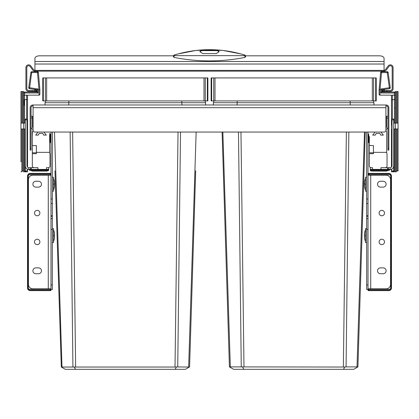 <?xml version="1.0" encoding="UTF-8"?>
<svg xmlns="http://www.w3.org/2000/svg" width="419" height="419" viewBox="0 0 419 419"><rect width="100%" height="100%" fill="white"/><g stroke="black" fill="none" stroke-linecap="round" stroke-linejoin="round"><path stroke-width="0.63" d="M368.73 141.79A1.535 1.535 180 0 1 368.17 142.973L368.17 142.973A0.45 0.45 0 0 0 368.008 143.324A0.45 0.45 0 0 1 368.17 142.973A1.535 1.535 0 0 0 368.73 141.79L368.73 134.939A1.535 1.535 -0 0 0 368.17 133.75L368.17 142.973A0.45 0.45 0 0 0 368.008 143.324M368.008 133.404A0.45 0.45 180 0 0 368.17 133.75A0.45 0.45 0 0 1 368.008 133.404A0.45 0.45 0 0 0 368.17 133.75A1.535 1.535 0 0 1 368.73 134.934A1.535 1.535 0 0 0 368.17 133.75M386.59 118.064L387.947 118.064L387.947 116.262L386.59 116.262L386.59 126.638A1.802 1.802 0 0 1 385.915 128.041M387.947 118.064L387.947 126.638A3.158 3.158 0 0 1 385.915 129.586M366.656 289.471L368.008 289.471L366.656 289.471L366.656 284.962L368.008 284.962M366.656 132.048L366.656 203.498L368.008 203.498L366.656 203.498L366.656 218.655L368.008 218.655L366.656 218.655L366.656 284.962M368.008 288.843L368.008 289.293L389.387 289.293A1.351 1.351 0 0 0 390.744 287.942L390.744 176.074A1.351 1.351 0 0 0 389.387 174.718L368.008 174.718L368.008 288.843L386.051 288.843A4.509 4.509 0 0 0 390.56 284.333L390.56 179.683A4.509 4.509 0 0 0 386.051 175.173L368.008 175.173M368.008 132.048L368.008 174.718M368.008 215.769L366.656 215.769M50.27 134.939L50.27 141.79L50.27 134.939A1.535 1.535 0 0 1 50.83 133.75A0.45 0.45 180 0 0 50.992 133.404A0.45 0.45 0 0 1 50.83 133.75A1.535 1.535 0 0 0 50.27 134.934L50.27 141.79A1.535 1.535 180 0 0 50.83 142.973L50.83 133.75A0.45 0.45 0 0 0 50.992 133.404M50.992 143.324A0.45 0.45 -0 0 0 50.83 142.973A0.45 0.45 0 0 1 50.992 143.324A0.45 0.45 0 0 0 50.83 142.973A1.535 1.535 0 0 1 50.27 141.79A1.535 1.535 0 0 0 50.83 142.973M31.053 116.262L32.41 116.262L32.41 126.638A1.802 1.802 0 0 0 33.085 128.041M31.053 126.638A3.158 3.158 0 0 0 33.085 129.586M52.344 132.048L52.344 289.471L50.992 289.471L50.992 288.843L32.949 288.843A4.509 4.509 0 0 1 28.44 284.333L28.44 179.683A4.509 4.509 0 0 1 32.949 175.173L50.992 175.173L50.992 288.843M50.992 132.048L50.992 175.173M52.344 218.655L50.992 218.655M52.344 203.498L50.992 203.498M52.344 215.769L50.992 215.769M388.848 150.091L387.947 150.091L388.848 150.091L388.848 107.688A2.708 2.708 0 0 0 386.14 104.986L32.86 104.986A2.708 2.708 0 0 0 30.152 107.688L30.152 148.289L31.053 148.289L31.053 150.091L30.152 150.091L30.152 148.289M387.947 150.091L387.947 107.688A1.802 1.802 0 0 0 386.14 105.887L385.915 105.887M33.085 105.887L32.86 105.887A1.802 1.802 0 0 0 31.053 107.688L31.053 148.289M385.915 104.986L385.915 130.241A1.802 1.802 0 0 1 384.113 132.048L34.887 132.048A1.802 1.802 0 0 1 33.085 130.241L33.085 104.986M350.111 100.921L350.284 104.986M214.03 100.921L213.381 102.718L213.381 104.986M348.859 132.048L346.078 366.903L344.764 367.039L343.475 369.312L233.598 369.312L229.654 367.039L230.335 366.903L229.423 366.903L227.03 290.042M237.233 100.921L237.06 104.986M373.313 100.921L373.963 102.718L373.963 104.986M375.691 77.918L211.124 77.918L211.124 100.921L376.22 100.921L376.22 77.918L375.691 77.918L375.691 100.921M223.997 192.876L224.343 203.854M222.101 132.048L229.423 366.903M222.85 132.048L230.335 366.903L229.654 367.039M238.479 132.048L241.26 366.903L230.335 366.903M344.764 367.039L241.26 366.903M364.493 132.048L357.009 366.903L346.078 366.903M365.237 132.048L357.92 366.903L357.009 366.903L357.69 367.039L353.746 369.312L343.475 369.312M242.575 367.039L243.868 369.312M45.687 100.921L45.037 102.718L45.037 104.986M181.773 100.921L181.946 104.986M61.991 366.903L61.31 367.039L65.254 369.312L75.525 369.312L74.236 367.039L61.31 367.039L61.991 366.903L54.507 132.048M196.15 132.048L188.665 366.903L189.346 367.039L176.98 366.95L176.425 367.039L175.132 369.312L75.525 369.312M204.97 100.921L205.619 102.718L205.619 104.986M68.889 100.921L68.716 104.986M207.347 100.921L207.876 100.921L207.876 77.918L207.347 77.918L207.347 100.921L42.78 100.921L42.78 77.918L207.347 77.918M180.521 132.048L177.74 366.903M195.689 170.79L189.577 366.903L185.402 369.312L175.132 369.312M188.665 366.903L189.346 367.039M61.31 367.039L54.968 170.79M70.135 132.048L72.922 366.903M176.425 367.039L74.236 367.039M380.457 181.259L383.165 181.259A2.933 2.933 0 0 1 386.098 184.192A2.933 2.933 0 0 1 383.165 187.125L380.457 187.125A2.933 2.933 0 0 1 377.524 184.192A2.933 2.933 0 0 1 380.457 181.259M380.457 267.867L383.165 267.867A2.933 2.933 0 0 1 386.098 270.8A2.933 2.933 0 0 1 383.165 273.733L380.457 273.733A2.933 2.933 0 0 1 377.524 270.8A2.933 2.933 0 0 1 380.457 267.867M379.106 241.931A2.708 2.708 0 0 0 381.814 244.638A2.708 2.708 0 0 0 384.516 241.931A2.708 2.708 0 0 0 381.814 239.223A2.708 2.708 0 0 0 379.106 241.931M379.106 213.062A2.708 2.708 0 0 0 381.814 215.769A2.708 2.708 0 0 0 384.516 213.062A2.708 2.708 0 0 0 381.814 210.354A2.708 2.708 0 0 0 379.106 213.062M38.543 181.259L35.835 181.259A2.933 2.933 0 0 0 32.902 184.192A2.933 2.933 0 0 0 35.835 187.125L38.543 187.125A2.933 2.933 0 0 0 41.476 184.192A2.933 2.933 0 0 0 38.543 181.259M38.543 267.867L35.835 267.867A2.933 2.933 0 0 0 32.902 270.8A2.933 2.933 0 0 0 35.835 273.733L38.543 273.733A2.933 2.933 0 0 0 41.476 270.8A2.933 2.933 0 0 0 38.543 267.867M39.894 241.931A2.708 2.708 0 0 1 37.186 244.638A2.708 2.708 0 0 1 34.484 241.931A2.708 2.708 0 0 1 37.186 239.223A2.708 2.708 0 0 1 39.894 241.931M39.894 213.062A2.708 2.708 0 0 1 37.186 215.769A2.708 2.708 0 0 1 34.484 213.062A2.708 2.708 0 0 1 37.186 210.354A2.708 2.708 0 0 1 39.894 213.062M38.04 132.048L35.657 135.117L38.27 135.117L39.171 133.399L42.78 133.399L43.686 135.117L46.3 135.117L43.916 132.048M34.122 167.684A1.802 1.802 0 0 1 32.315 165.877L32.315 154.15A0.45 0.45 0 0 1 32.766 153.7L36.374 153.7L36.374 152.348L49.641 152.348L49.641 133.399M48.195 167.684L48.735 167.684L48.735 169.396L46.483 169.396L46.483 167.684L48.195 167.684A1.802 1.802 0 0 0 49.997 165.877L49.997 154.15A1.802 1.802 0 0 0 49.641 153.066L49.641 152.348M46.483 169.396L28.801 169.396A3.52 3.52 0 0 1 25.281 165.877M48.735 169.396L48.735 170.392L30.409 170.392L30.409 169.726L28.801 169.396A1.802 1.063 -26.7 0 0 30.409 169.726L48.735 169.726M30.692 170.392L32.431 171.109L47.001 171.109L48.735 170.392M28.801 169.396A1.802 1.802 0 0 0 30.409 170.392A1.802 1.802 0 0 1 28.801 169.396A1.802 1.802 0 0 0 30.409 170.392A1.802 1.802 0 0 1 28.801 169.396L28.801 167.684L30.587 167.684L30.587 169.396M37.94 169.396L37.94 167.684L30.587 167.684M27.534 169.161L27.534 170.931L25.281 170.931L25.281 119.059L27.534 119.059L27.534 114.094L27.534 167.165A1.802 1.802 0 0 0 28.801 167.684A1.802 1.802 0 0 1 26.994 165.877L26.994 119.907M33.111 130.555A1.802 1.802 0 0 0 32.315 132.048L32.315 144.681A0.901 0.901 0 0 0 33.221 145.582L36.374 145.582L36.374 152.348M32.556 131.147L32.315 136.557M32.315 137.008L32.315 139.716M32.315 154.15L32.389 145.032M32.315 152.799L36.374 152.799M33.221 145.582L32.829 145.493M375.084 132.048L372.701 135.117L375.314 135.117L376.22 133.399L379.829 133.399L380.73 135.117L383.343 135.117L380.96 132.048M380.95 169.396L380.95 167.684L388.308 167.684L388.308 169.396L372.517 169.396L372.517 167.684L371.166 167.684A1.802 1.802 0 0 1 369.359 165.877L369.359 154.15A0.45 0.45 0 0 1 369.815 153.7L373.423 153.7L373.423 145.582L369.877 145.493M385.239 167.684A1.802 1.802 0 0 0 387.046 165.877L387.046 154.15A1.802 1.802 0 0 0 386.685 153.066L386.685 132.048A1.802 1.802 0 0 0 385.889 130.555M372.517 169.396L370.265 169.396L370.265 167.684L371.166 167.684M388.308 167.684L390.199 167.684A1.802 1.802 0 0 0 391.466 167.165L391.466 129.277M388.308 170.392L386.569 171.109L371.999 171.109L370.265 170.669L370.265 169.396M392.006 119.907L392.006 165.877A1.802 1.802 0 0 1 390.199 167.684M393.719 165.877A3.52 3.52 0 0 1 390.199 169.396L390.094 167.684M388.308 169.396L390.094 169.396M370.265 170.392L388.591 170.392A1.802 1.802 0 0 0 390.199 169.396A1.802 1.802 0 0 1 388.591 170.392L370.265 170.392L388.591 170.392L388.591 169.726A1.802 1.063 -153.3 0 0 390.199 169.396L388.591 169.726L370.265 169.726M389.77 169.417L390.199 169.396M369.359 154.15L369.359 136.557M369.359 137.008L369.359 139.716M369.359 152.799L373.423 152.799M369.432 145.032L369.359 144.681A0.901 0.901 0 0 0 370.265 145.582M373.423 152.348L386.685 152.348M386.685 132.048L386.685 133.399M384.066 70.251A1.802 1.802 0 0 0 385.511 69.528L388.214 65.919A2.708 2.708 0 0 1 393.09 67.543L393.09 88.655A2.708 2.708 0 0 1 390.382 91.363L386.774 91.363L386.774 90.457L390.382 90.457A1.802 1.802 0 0 0 392.184 88.655L392.184 67.543A1.802 1.802 0 0 0 388.937 66.464L386.234 70.073A2.708 2.708 0 0 1 384.066 71.151L34.934 71.151L34.934 58.409A4.509 2.587 180 0 1 39.444 55.821L173.419 55.821M384.066 71.151L384.066 58.409A4.509 2.587 180 0 0 379.556 55.821L245.581 55.821M386.774 91.363L382.264 91.363L382.264 90.457L386.774 90.457M32.226 91.363L32.226 90.457L36.736 90.457L36.736 91.363L28.618 91.363A2.708 2.708 0 0 1 25.91 88.655L25.91 67.543A2.708 2.708 0 0 1 30.786 65.919L33.489 69.528A1.802 1.802 0 0 0 34.934 70.251M32.226 90.457L28.618 90.457A1.802 1.802 0 0 1 26.816 88.655L26.816 67.543A1.802 1.802 0 0 1 30.063 66.464L32.766 70.073A2.708 2.708 0 0 0 34.934 71.151M173.414 56.675L173.414 55.926L174.063 55.062L177.797 53.999L195.532 50.526L209.531 49.688L223.358 50.51L241.093 53.972L244.937 55.062L245.586 55.926L245.586 56.675L244.921 57.413C221.379 62.075 197.763 62.075 174.079 57.413L173.414 56.675M174.079 57.413L174.074 55.109C197.689 47.876 221.311 47.876 244.926 55.109L244.921 57.413M218.975 51.202L218.975 51.72L216.267 53.611L202.733 53.611L200.025 51.72L200.025 51.202L202.733 50.023L216.267 50.023L218.975 51.202M218.948 51.956A2.708 1.55 0 0 0 216.267 50.615L202.733 50.615A2.708 1.55 0 0 0 200.052 51.956M392.367 170.931L393.855 171.832L391.466 171.832L391.466 169.161L391.466 170.931L393.719 170.931L393.719 123.118L395.342 123.118L395.342 91.541L398.05 91.541L398.05 123.118L396.248 123.118L396.248 91.541M393.719 128.979L395.342 128.979L395.342 171.832L395.342 123.118L396.248 123.118M388.125 72.471A0.901 0.901 0 0 0 387.229 71.696L381.505 71.696L387.229 71.696A0.901 0.901 0 0 1 388.125 72.471L390.257 87.639L388.125 72.471L387.229 72.597L389.361 87.765L380.908 88.954L380.908 92.987L381.814 91.991L384.516 91.991L384.516 91.363M390.257 87.639A0.901 0.901 0 0 1 389.487 88.66A0.901 0.901 0 0 0 390.257 87.639L389.361 87.765L389.487 88.66L381.814 89.739L389.487 88.66M390.56 95.15A0.901 0.901 0 0 1 391.466 96.051A0.901 0.901 90 0 0 390.56 95.15L380.007 95.15L379.106 94.249L379.106 89.682L380.609 72.518A0.901 0.901 0 0 1 381.505 71.696L381.505 72.597L387.229 72.597L387.229 71.696M380.609 72.518L379.106 89.682L380.007 89.724L381.505 72.597L380.609 72.518A0.901 0.901 0 0 1 381.505 71.696M395.321 95.862L395.342 96.051A0.901 0.901 180 0 0 394.441 95.15L392.367 95.15A0.901 0.901 0 0 0 391.466 96.051L391.466 125.208M391.466 130.471L391.466 167.165M391.466 161.006L391.466 158.916M398.05 123.118L398.05 170.931L396.966 170.931L396.065 171.832L394.619 171.832L393.719 170.931M391.466 119.059L393.719 119.059L393.719 123.118M395.342 96.051A0.901 0.901 180 0 0 394.441 95.15L394.441 99.659L395.342 99.659L395.342 128.979L397.149 128.979L397.149 170.931M384.516 90.457L384.516 89.828L381.814 89.828L381.814 91.991M394.441 95.15L394.441 92.08L381.814 92.08L381.814 89.739L380.908 88.954M380.007 89.724L380.007 95.15A0.901 0.901 0 0 1 379.844 95.134L379.74 95.108A0.901 0.901 0 0 1 379.693 95.092L379.567 95.034A0.901 0.901 0 0 1 379.562 95.034L379.452 94.956A0.901 0.901 0 0 1 379.441 94.951L379.352 94.872A0.901 0.901 0 0 1 379.352 94.867L379.274 94.778A0.901 0.901 0 0 1 379.274 94.773L379.211 94.673A0.901 0.901 0 0 1 379.164 94.568L379.132 94.464A0.901 0.901 0 0 1 379.111 94.354L379.106 89.682M379.106 93.887L379.106 92.987M394.441 92.08A0.901 0.901 0 0 1 395.342 92.987L380.908 92.987M391.645 166.961L391.645 119.907L393.719 119.907M25.281 170.931L24.381 171.832L23.658 171.832L23.658 121.311L23.658 128.979L25.281 128.979M37.186 92.08L24.559 92.08A0.901 0.901 0 0 0 23.658 92.987A0.901 0.901 0 0 1 24.559 92.08L24.559 92.987L38.092 92.987L37.186 92.08L37.186 89.739L29.513 88.66L31.771 71.696L37.495 71.696L31.771 71.696A0.901 0.901 0 0 0 30.875 72.471L37.495 72.597L38.993 89.724L38.993 95.15A0.901 0.901 0 0 0 39.156 95.134L39.26 95.108A0.901 0.901 0 0 0 39.307 95.092L39.433 95.034A0.901 0.901 0 0 0 39.438 95.034L39.548 94.956A0.901 0.901 0 0 0 39.559 94.951L39.648 94.872A0.901 0.901 0 0 0 39.648 94.867L39.726 94.778A0.901 0.901 0 0 0 39.726 94.773L39.789 94.673A0.901 0.901 0 0 0 39.836 94.568L39.868 94.464A0.901 0.901 0 0 0 39.889 94.354L38.993 95.15L28.44 95.15A0.901 0.901 0 0 0 27.534 96.051A0.901 0.901 0 0 1 28.44 95.15A0.901 0.901 0 0 0 27.534 96.051L27.534 107.783M30.77 88.833L29.513 88.66A0.901 0.901 0 0 1 28.743 87.639L30.875 72.471M37.186 89.739L38.092 88.954L28.743 87.639M37.495 71.696L37.495 72.597L38.391 72.518A0.901 0.901 0 0 0 37.495 71.696M38.391 72.518L39.894 89.682L38.993 89.724M27.534 114.094L27.534 99.659L27.534 119.787L25.281 119.907M26.633 170.931L25.145 171.832L27.534 171.832L27.534 170.931M23.658 123.118L23.658 96.051A0.901 0.901 0 0 1 24.559 95.15L26.633 95.15L24.559 95.15L24.559 123.118L21.851 123.118L21.851 91.541L23.658 91.541L23.658 123.118M25.281 123.118L24.559 123.118M23.658 92.987L23.658 96.051A0.901 0.901 0 0 1 24.559 95.15L24.559 92.987L23.658 92.987A0.901 0.901 0 0 1 24.559 92.08A0.901 0.901 0 0 0 23.658 92.987M23.658 171.832L23.658 170.931L22.574 170.931L21.851 171.654L21.851 128.979L22.752 128.979L22.752 170.931M22.752 128.979L23.658 128.979L23.658 161.907M26.633 95.15A0.901 0.901 0 0 1 27.534 96.051A0.901 0.901 0 0 0 26.633 95.15L26.633 99.659L23.658 99.659M37.186 89.828L34.484 89.828L34.484 90.457M34.484 91.363L34.484 91.991L37.186 91.991M39.894 89.682L39.894 94.249M388.759 173.366L388.759 173.817L368.458 173.817L368.458 173.366A0.45 0.45 0 0 0 368.008 173.817A0.45 0.45 0 0 1 368.458 173.366L388.759 173.366A2.708 2.708 0 0 1 391.466 176.074L391.466 287.942A2.708 2.708 0 0 1 388.759 290.645L368.458 290.645A0.45 0.45 0 0 1 368.008 290.194L368.458 290.194L368.458 290.645A0.45 0.45 0 0 1 368.008 290.194L368.008 289.293M369.815 289.293L369.815 288.843M369.815 175.173L369.815 174.718M30.241 290.194L30.241 290.645L50.542 290.645L30.241 290.645A2.708 2.708 0 0 1 27.534 287.942L27.534 176.074A2.708 2.708 0 0 1 30.241 173.366L50.542 173.366A0.45 0.45 0 0 1 50.992 173.817L50.992 174.718L29.613 174.718A1.351 1.351 0 0 0 28.256 176.074L28.256 287.942A1.351 1.351 0 0 0 29.613 289.293L50.992 289.293L50.992 290.194A0.45 0.45 0 0 1 50.542 290.645L50.542 290.194L30.241 290.194A2.257 2.257 0 0 1 27.989 287.942L27.989 176.074A2.257 2.257 0 0 1 30.241 173.817L50.542 173.817L50.542 173.366A0.45 0.45 0 0 1 50.992 173.817L50.542 173.817L50.542 174.718M50.992 289.471L50.992 290.194A0.45 0.45 0 0 1 50.542 290.645M49.185 174.718L49.185 175.173M49.185 288.843L49.185 289.293M27.989 176.074L27.534 176.074L27.534 287.942L27.989 287.942M52.344 228.622L53.475 228.622L53.475 242.606L52.344 242.606M53.475 241.705A17.006 17.006 0 0 0 54.418 238.097L54.412 238.097A17.001 17.001 0 0 0 54.59 236.065L53.711 236.065A16.121 16.121 0 0 0 53.711 235.164L54.59 235.164A17.001 17.001 0 0 0 54.412 233.137L54.418 233.137A17.006 17.006 0 0 0 53.475 229.528M52.344 177.2L53.475 177.2L53.475 191.184L52.344 191.184M53.475 190.284A17.006 17.006 0 0 0 54.418 186.675L54.412 186.675A17.001 17.001 0 0 0 54.59 184.643L53.711 184.643A16.121 16.121 0 0 0 53.711 183.742L54.59 183.742A17.001 17.001 0 0 0 54.412 181.71L54.418 181.71A17.006 17.006 0 0 0 53.475 178.101M53.711 183.742A16.121 16.121 0 0 1 53.711 184.643M366.656 242.606L365.525 242.606L365.525 228.622L366.656 228.622M365.525 229.528A17.006 17.006 0 0 0 364.582 233.137L364.588 233.137A17.001 17.001 0 0 0 364.41 235.164L365.289 235.164A16.121 16.121 0 0 0 365.289 236.065L364.41 236.065A17.001 17.001 0 0 0 364.588 238.097L364.582 238.097A17.006 17.006 0 0 0 365.525 241.705M366.656 191.184L365.525 191.184L365.525 177.2L366.656 177.2M365.525 178.101A17.006 17.006 0 0 0 364.582 181.71L364.588 181.71A17.001 17.001 0 0 0 364.41 183.742L365.289 183.742A16.121 16.121 0 0 0 365.289 184.643L364.41 184.643A17.001 17.001 0 0 0 364.588 186.675L364.582 186.675A17.006 17.006 0 0 0 365.525 190.284M365.289 184.643A16.121 16.121 0 0 1 365.289 183.742M398.05 128.979L397.149 128.979M20.95 161.907L20.95 91.541L21.851 91.541M21.851 123.118L20.95 123.118L20.95 98.58L20.95 113.193M20.95 142.062L20.95 128.979L21.851 128.979M20.95 151.987L20.95 157.848M23.658 113.193L23.658 121.311M20.95 171.832L21.851 171.654M20.95 91.541L20.95 100.565M23.658 91.541L23.658 100.565M23.658 130.786L23.658 142.062M368.008 216.251L366.656 216.251M368.008 198.988L366.656 198.988M368.008 229.481L366.656 229.481M31.053 118.064L32.41 118.064M50.992 284.962L52.344 284.962M52.344 229.481L50.992 229.481M52.344 198.988L50.992 198.988M52.344 216.251L50.992 216.251M385.915 107.688L33.085 107.688M388.848 148.289L387.947 148.289M213.381 102.718L373.963 102.718M240.967 132.048L243.978 366.903M346.377 132.048L343.36 366.903M373.622 77.918L373.622 100.921M372.344 77.918L372.344 100.921M214.994 77.918L214.994 100.921M213.721 77.918L213.721 100.921M211.653 77.918L211.653 100.921M45.037 102.718L205.619 102.718M72.623 132.048L75.64 366.903M178.033 132.048L175.022 366.903M205.279 77.918L205.279 100.921M204.006 77.918L204.006 100.921M46.656 77.918L46.656 100.921M45.378 77.918L45.378 100.921M43.309 77.918L43.309 100.921M370.715 175.173L370.715 288.843M48.285 175.173L48.285 288.843M30.666 167.684L30.666 169.396M31.216 167.684L31.216 169.396M388.23 167.684L388.23 169.396M387.675 167.684L387.675 169.396M34.934 64.028L384.066 64.028M34.934 70.382L384.066 70.382M34.934 61.514L384.066 61.514M245.586 56.204A0.901 0.576 180 0 0 244.963 55.659L174.037 55.659A0.901 0.576 -0 0 0 173.414 56.204M216.267 50.023L216.267 50.615M202.733 50.023L202.733 50.615M392.367 119.059L392.367 99.659L394.441 99.659L394.441 123.118M394.441 128.979L394.441 171.654M391.466 99.659L392.367 99.659L392.367 95.15M391.645 170.931L391.645 169.087M24.559 171.654L24.559 128.979M26.633 119.059L26.633 99.659L27.534 99.659M24.108 99.659L24.108 105.525M38.092 92.987L38.092 88.954M27.355 119.907L27.355 166.961M27.355 169.087L27.355 170.931M388.759 290.645L388.759 290.194L368.458 290.194L368.458 289.293M388.759 173.817A2.257 2.257 0 0 1 391.011 176.074L391.011 287.942A2.257 2.257 0 0 1 388.759 290.194M368.458 173.366A0.45 0.45 0 0 0 368.008 173.817L368.458 173.817L368.458 174.718M368.458 290.645A0.45 0.45 0 0 1 368.008 290.194A0.45 0.45 0 0 0 368.458 290.645M391.466 176.074L391.011 176.074M391.466 287.942L391.011 287.942M50.542 289.293L50.542 290.194L50.992 290.194M50.542 173.366A0.45 0.45 0 0 1 50.992 173.817M30.241 173.366L30.241 173.817M397.149 91.541L397.149 123.118M396.248 171.654L396.248 128.979M22.752 91.541L22.752 123.118M394.892 107.783L395.342 108.233"/></g></svg>
